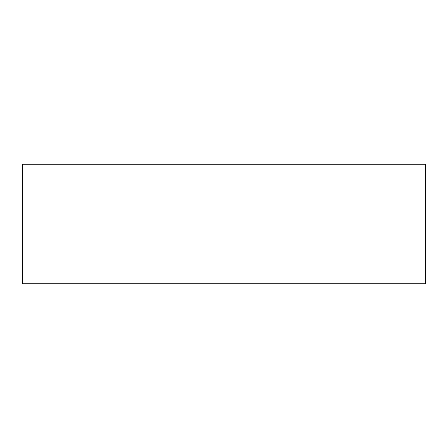 <?xml version="1.0" encoding="UTF-8"?>
<svg xmlns="http://www.w3.org/2000/svg" width="448" height="448" viewBox="0 0 448 448"><rect width="100%" height="100%" fill="white"/><g stroke="black" fill="none" stroke-linecap="round" stroke-linejoin="round"><path stroke-width="0.67" d="M425.6 283.735L425.6 164.265L22.4 164.265L22.4 283.735L425.6 283.735"/></g></svg>
